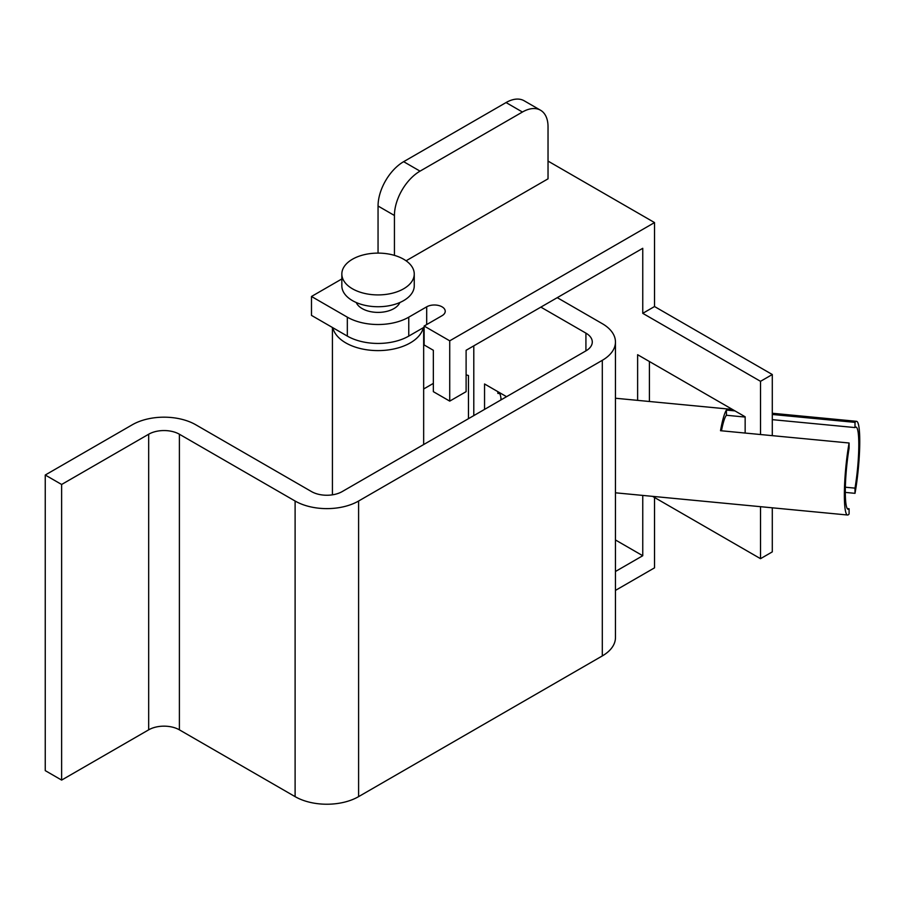 <?xml version="1.0" encoding="UTF-8"?>
<svg xmlns="http://www.w3.org/2000/svg" width="905" height="905" viewBox="0 0 905 905"><rect width="100%" height="100%" fill="white"/><g stroke="black" fill="none" stroke-linecap="round" stroke-linejoin="round"><path stroke-width="1.36" d="M772.293 419.649L855.01 427.567A41.268 5.509 -84.5 0 1 855.983 427.081A41.268 5.509 -84.5 0 1 858.8 444.66A41.268 5.509 -84.5 0 1 855.01 488.134L845.361 487.218M847.261 508.587L849.094 508.757A41.268 5.509 -84.5 0 1 848.121 509.244A41.268 5.509 -84.5 0 1 845.304 491.675A41.268 5.509 -84.5 0 1 849.094 448.19L849.094 442.998L720.516 430.701A47.06 6.278 -84.5 0 1 726.432 410.078L734.939 410.893M849.094 508.757L849.094 513.95A47.06 6.278 -84.5 0 1 847.578 515.013A47.06 6.278 -84.5 0 1 844.365 494.967A47.06 6.278 -84.5 0 1 849.094 442.998M772.293 414.467L855.01 422.375A47.06 6.278 -84.5 0 1 856.537 421.311A47.06 6.278 -84.5 0 1 859.75 441.357A47.06 6.278 -84.5 0 1 855.01 493.327L855.01 488.134M501.449 393.743L497.852 393.392L497.852 391.661M499.684 393.573A41.268 5.509 -84.5 0 1 501.166 399.795M855.01 427.567L855.01 422.375M855.01 493.327L845.304 492.399M721.443 430.791A41.268 5.509 -84.5 0 1 726.432 415.271L745.154 417.058M726.432 415.271L726.432 410.078M332.825 327.712A45.612 26.336 0 0 0 345.789 342.893A45.612 26.336 0 0 0 392.702 349.206A45.612 26.336 0 0 0 423.269 327.712M540.862 307.123L585.92 333.131A21.72 12.546 180 0 1 592.289 342A21.72 12.546 180 0 1 585.92 350.869L342.214 491.573A21.72 12.546 180 0 1 311.49 491.573L195.774 424.773A44.888 25.917 0 0 0 132.288 424.773L45.25 475.023L61.63 484.48L148.669 434.23A21.72 12.546 180 0 1 179.394 434.23L295.109 501.031A44.888 25.917 0 0 0 358.595 501.031L602.3 360.326A44.888 25.917 0 0 0 615.457 342A44.888 25.917 0 0 0 602.3 323.673L557.254 297.666M45.25 475.023L45.25 770.63L61.63 780.087L148.669 729.837A21.72 12.546 180 0 1 179.394 729.837L295.109 796.638A44.888 25.917 0 0 0 358.595 796.638L602.3 655.933A44.888 25.917 0 0 0 615.457 637.606L615.457 342M61.63 484.48L61.63 780.087M500.929 399.942L500.929 397.929M423.664 388.98L433.348 383.392M466.109 374.908A21.72 12.546 180 0 1 468.473 375.518L468.473 418.676M484.548 409.399L484.548 383.98L506.562 396.684M399.852 302.53A22.444 12.964 180 0 1 384.082 311.92A22.444 12.964 180 0 1 362.181 308.594A22.444 12.964 180 0 1 356.253 302.53M424.128 326.038L424.128 344.952L433.348 350.28L433.348 391.661L449.728 401.119L449.728 340.823L424.128 326.038L442.047 315.698A10.86 6.267 0 0 0 445.226 311.263A10.86 6.267 0 0 0 442.047 306.829A10.86 6.267 0 0 0 426.685 306.829L408.766 317.169A43.44 25.08 180 0 1 347.328 317.169L347.328 336.094A43.44 25.08 0 0 0 408.766 336.094L424.128 327.225M341.841 278.955L311.49 296.478L311.49 315.393L347.328 336.094M760.517 434.524L760.517 381.322L642.754 313.334L642.754 248.298L466.109 350.28L466.109 391.661L449.728 401.119M506.053 102.559L403.653 161.678L420.033 171.147L522.434 112.028L506.053 102.559A36.2 20.906 -60 0 1 524.153 100.772L540.534 110.229A36.2 20.906 120 0 0 522.434 112.028M654.53 497.49L654.53 567.842L615.457 590.399M615.457 571.485L642.754 555.727L642.754 495.42M642.754 313.334L654.53 306.535L654.53 222.573L449.728 340.823M637.629 400.372L637.629 354.715L745.154 416.786L745.154 433.054M652.562 496.359L760.517 558.679L772.293 551.88L772.293 507.807M760.517 506.687L760.517 558.679M615.457 539.968L642.754 555.727M760.517 381.322L772.293 374.523L772.293 435.656M649.405 401.492L649.405 361.514M548.034 161.09L654.53 222.573M772.293 374.523L654.53 306.535M378.052 253.106L378.052 206.023A36.2 20.906 -60 0 1 403.653 161.678M311.49 296.478L347.328 317.169M394.433 255.368L394.433 215.481L378.052 206.023M406.085 260.787L548.034 178.828L548.034 126.802A36.2 20.906 120 0 0 540.534 110.229M420.033 171.147A36.2 20.906 120 0 0 394.433 215.481M341.841 274.011L341.841 285.833A36.2 20.906 0 0 0 352.452 300.618A36.2 20.906 0 0 0 391.899 305.143A36.2 20.906 0 0 0 414.252 285.833L414.252 274.011A36.2 20.906 0 0 0 403.653 259.237A36.2 20.906 0 0 0 364.195 254.701A36.2 20.906 0 0 0 341.841 274.011A36.2 20.906 0 0 0 352.452 288.797A36.2 20.906 0 0 0 391.899 293.322A36.2 20.906 0 0 0 414.252 274.011M148.669 434.23L148.669 729.837M179.394 434.23L179.394 729.837M295.109 501.031L295.109 796.638M358.595 501.031L358.595 796.638M602.3 360.326L602.3 655.933M473.79 345.846L473.79 415.61M585.92 333.131L585.92 350.869M408.766 317.169L408.766 336.094M426.685 306.829L426.685 324.556M615.457 398.245L732.417 409.433M772.293 413.257L856.537 421.311M615.457 492.806L847.578 515.013M423.664 327.486L423.664 444.547M332.429 327.486L332.429 494.831"/></g></svg>
